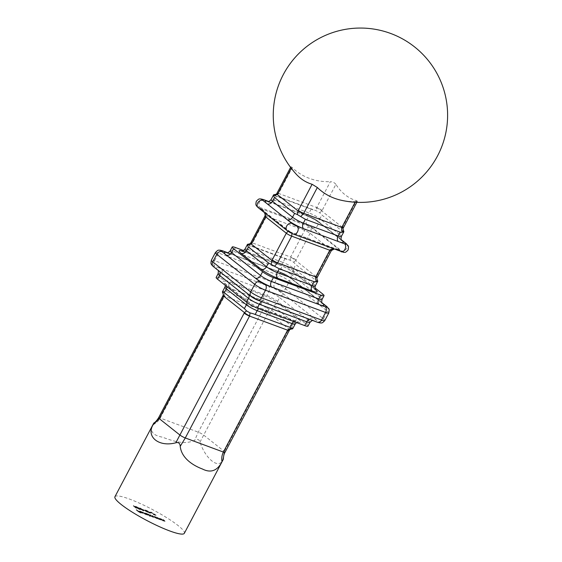 <?xml version="1.0" encoding="UTF-8"?>
<svg xmlns="http://www.w3.org/2000/svg" width="562" height="562" viewBox="0 0 562 562"><rect width="100%" height="100%" fill="white"/><g stroke="black" fill="none" stroke-linecap="round" stroke-linejoin="round"><path stroke-width="0.42" stroke-dasharray="2.81 2.11" d="M273.497 195.639L273.708 195L316.287 210.757L319.715 212.738L321.822 211.017A8.718 5.529 -69.7 0 0 322.117 210.483L335.893 184.35A81.609 51.76 -69.7 0 0 345.047 194.74A81.609 51.76 -69.7 0 0 356.526 200.711L342.75 226.837A8.718 5.529 -69.7 0 0 342.469 227.392L343.382 232.239M335.893 184.35C334.594 182.685 332.746 181.8 330.351 181.709L316.729 207.54L278.633 193.447L292.254 167.609A83.654 63.323 128.4 0 0 330.351 181.709M292.254 167.609L290.954 166.724L291.278 168.298M296.322 174.29A81.609 51.76 110.3 0 1 291.474 167.919M114.943 496.724A39.228 6.154 -152.2 0 1 129.555 499.091A39.228 6.154 -152.2 0 1 166.914 517.82A39.228 6.154 -152.2 0 1 184.336 533.31M153.082 424.767C154.016 422.617 153.974 422.596 152.962 424.703C149.506 431.096 152.59 435.241 162.221 437.145C170.483 439.927 183.879 445.757 194.74 440.165C197.41 438.669 199.152 439.322 199.981 442.118C205.495 458.978 218.688 469.418 222.714 460.145L223.346 459.259M144.209 510.415L142.903 510.064L144.511 510.654L144.406 510.036L142.797 509.439L142.6 509.818M145.2 510.998L148.979 513.05L150.187 513.232L145.551 511.125C144.884 510.542 145.094 510.444 146.183 510.83L148.319 511.75L145.881 510.591L144.673 510.359L145.2 510.998L145.396 510.619L149.183 512.67L148.979 513.05M149.183 512.67L150.391 512.853L150.18 513.268L150.391 512.853L149.682 512.973M149.885 512.593L145.755 510.739L145.551 511.125C144.884 510.542 145.094 510.444 146.183 510.83L146.387 510.451L148.368 511.392L148.171 511.771M150.855 512.874L149.548 512.523L151.157 513.113L151.052 512.495L149.443 511.898L149.246 512.284M155.042 515.129L153.412 514.652L155.983 515.607L150.756 512.389L155.042 515.129L155.245 514.75L153.307 514.033L153.11 514.413M136.482 510.148L139.06 512.354L141.097 513.106L139.13 512.249L138.224 511.532L139.882 512.144L137.922 511.294L136.482 510.148L136.678 509.769L136.102 510.008M142.172 512.087L140.381 511.118L139.952 511.434L143.422 513.015L140.275 511.532L140.079 511.912L142.186 512.495L140.177 511.504L139.748 511.813L143.226 513.394L140.079 511.912L140.598 511.315L142.172 512.087L141.975 512.474M140.177 511.504L139.748 511.813L140.177 511.504M143.219 513.408L143.422 513.015L143.219 513.408M148.059 514.434L149.843 516.007L153.398 517.342L152.239 515.979L153.068 517.103L149.773 515.066L150.974 516.33L148.059 514.434L148.256 514.054L147.68 514.293M147.883 513.914L151.508 516.183L151.304 516.562L151.958 516.127L153.602 516.956L153.398 517.342L153.609 516.527L152.435 515.6L152.239 515.979M152.435 515.6L153.236 516.387L153.068 517.103L153.271 516.724L150.349 514.827L150.145 515.206M150.349 514.827L151.073 515.558L150.974 516.33L151.178 515.951L148.256 514.054M157.585 518.705L156.201 517.447L154.543 516.815L154.072 517.117L156.791 518.593L157.789 518.326L157.585 518.705M156.988 518.213L158.561 518.775L154.747 516.436L154.072 517.117L154.276 516.738L156.988 518.213L156.791 518.593M160.971 519.211L162.755 520.784L164.329 521.381L163.282 520.068L163.999 521.15L160.971 519.211L161.175 518.831L160.599 519.077M160.802 518.691L164.533 521.002L164.329 521.381L164.582 520.56L163.479 519.688L163.282 520.068M163.479 519.688L164.568 520.721L164.364 521.107L162.594 519.934L162.39 520.314M157.437 517.904L159.222 519.478L160.795 520.075L159.741 518.754L160.465 519.843L157.437 517.904L157.641 517.525L157.065 517.764M157.262 517.384L160.992 519.695L160.795 520.075L161.041 519.253L159.945 518.375L159.741 518.754M159.945 518.375L161.027 519.414L160.83 519.794L159.053 518.621L158.856 519.007M148.192 515.221L146.822 513.977L145.165 513.345L144.694 513.647L147.406 515.122L148.389 514.834L148.192 515.221M147.609 514.743L150.054 516L147.026 513.598L145.368 512.966L144.694 513.647L144.898 513.268L147.609 514.743L147.406 515.122M142.86 512.509L145.888 514.911L142.86 512.509L143.057 512.13L142.481 512.368M139.432 508.582L143.486 510.942L141.188 509.594L142.01 509.537L139.805 508.336L139.432 508.582L140.001 507.957L139.432 508.582M143.556 510.584L141.849 509.39L141.645 509.776L142.214 509.158L140.001 507.957L139.636 508.203L143.556 510.584L143.352 510.963M137.964 508.097L140.317 509.017L136.58 506.854L138.224 507.331L135.386 506.278L139.924 508.856L139.411 509.376L137.388 508.343L139.734 509.629L140.121 509.397L136.383 507.233L138.02 507.711L135.182 506.664L139.411 509.376L139.615 508.996L137.964 508.097L137.76 508.477M139.734 509.629L140.317 509.017L139.734 509.629M135.906 508.048L133.25 505.948L135.906 508.048L136.102 507.669L135.259 507.809M216.145 277.459A8.718 1.37 -152.2 0 1 219.391 277.986L266.788 295.528A8.718 1.37 -152.2 0 1 277.572 301.401L306.585 324.407A8.718 1.37 -152.2 0 1 307.976 326.129M199.981 442.118L267.948 313.231A8.718 5.529 -69.7 0 0 268.222 312.676L268.917 309.079L271.706 310.217L291.783 326.143L292.781 327.997L288.875 329.051A8.718 5.529 -69.7 0 0 288.573 329.585L224.322 451.455L222.714 460.145M152.962 424.703C156.124 423.263 158.54 421.05 160.205 418.065L224.456 296.195A4.356 2.768 -69.7 0 0 224.596 295.914C224.905 294.137 224.336 292.626 222.889 291.39L226.156 291.474L260.923 304.344L265.468 307.14L262.693 310.013A4.356 2.768 110.3 0 1 262.552 310.287L198.302 432.164L194.74 440.165M322.644 293.947L320.635 297.755L291.629 274.748L293.638 270.94L314.797 287.723M293.638 270.94A8.718 1.37 27.8 0 0 282.855 265.067L280.845 268.875L233.441 251.333L235.45 247.526M243.641 250.554L282.855 265.067M247.399 245.137L247.61 244.498L290.189 260.255L293.617 262.236L295.795 264.526L315.879 280.452L317.474 281.155L317.284 281.738M343.572 231.656L341.977 230.954L321.893 215.028L319.715 212.738M355.107 202.229L355.437 201.603A83.654 63.323 -51.6 0 1 340.923 200.184M355.437 201.603L357.39 201.245L356.526 200.711M268.917 309.079L265.468 307.14M222.889 291.39L222.707 291.973M292.563 328.63L292.781 327.997M293.617 262.236L295.724 260.515A4.356 0.92 30.5 0 0 290.477 257.312L290.189 260.255M317.158 277.572L317.158 277.572A4.356 0.45 25.2 0 0 316.371 276.89L317.474 281.155M333.027 248.769L340.347 250.554C335.626 247.961 332.416 247.659 330.716 249.654L316.652 276.335A8.718 5.529 -69.7 0 0 316.371 276.89L295.724 260.515A8.718 5.529 -69.7 0 0 296.019 259.981L310.091 233.3C311.215 230.849 311.453 228.79 310.793 227.118C308.201 227.02 306.164 228.102 304.695 230.357L290.631 257.038L252.535 242.946L266.599 216.265C267.266 213.708 265.088 211.066 260.058 208.347L265.06 213.103M288.018 231.256L289.24 231.319L292.001 233.497M322.117 210.483A4.356 0.681 -152.2 0 0 316.729 207.54A4.356 2.768 110.3 0 1 316.575 207.814L316.287 210.757M273.708 195C275.591 195.407 277.178 194.979 278.478 193.714A4.356 2.768 -69.7 0 0 278.633 193.447A4.356 0.681 -152.2 0 0 277.003 193.18M247.61 244.498C249.493 244.906 251.081 244.477 252.38 243.213A4.356 0.92 30.5 0 0 250.708 243.037L250.708 243.037M289.472 330.091A4.356 0.92 30.5 0 0 288.875 329.051L268.222 312.676A4.356 0.45 25.2 0 0 262.693 310.013M224.596 295.914A4.356 0.45 25.2 0 0 223.023 295.556M316.575 207.814A4.356 0.92 -149.5 0 1 321.822 211.017L342.469 227.392A4.356 0.45 -154.8 0 1 343.256 228.074L343.256 228.074M276.806 193.539L276.806 193.539A4.356 0.92 -149.5 0 1 278.478 193.714M162.959 520.405L162.755 520.784M163.331 520.545L163.135 520.925M162.945 520.236L162.741 520.616M164.533 521.002L164.582 520.56L164.533 521.002M163.106 519.548L162.903 519.927M164.568 520.721L164.202 520.77L164.568 520.721M162.594 519.934L161.175 518.831M159.418 519.098L159.222 519.478M159.798 519.232L159.594 519.618M159.404 518.923L159.208 519.309M160.992 519.695L161.041 519.253L160.992 519.695M159.566 518.241L159.369 518.621M161.027 519.414L160.662 519.464L161.027 519.414M159.053 518.621L157.641 517.525M158.189 518.642L157.985 519.021M158.561 518.775L158.365 519.162M156.405 517.068L156.201 517.447M156.032 516.928L155.829 517.307M156.405 517.223L156.201 517.602M154.747 516.436L154.276 516.738L154.747 516.436M155.021 516.654L157.107 517.778L154.648 516.871L155.021 516.654L154.824 517.033L156.903 518.164L154.445 517.258L155.021 516.654M157.107 517.778L156.531 518.382L157.107 517.778M150.04 515.628L149.843 516.007M150.419 515.761L150.216 516.141M150.04 515.466L149.843 515.846M150.771 515.867L150.567 516.246M151.508 516.183L151.958 516.127L151.508 516.183M153.602 516.956L153.609 516.527L153.602 516.956M152.063 515.459L151.866 515.839M149.977 514.687L149.773 515.066M151.073 515.558L151.178 515.951L151.073 515.558M149.682 515.86L149.478 516.239M150.054 516L149.85 516.38M147.026 513.598L146.822 513.977M146.654 513.457L146.45 513.837M147.026 513.752L146.822 514.132M145.368 512.966L144.898 513.268L145.368 512.966M145.642 513.183L147.722 514.307L145.27 513.401L145.642 513.183L145.446 513.563L147.525 514.694L145.066 513.787L145.642 513.183M147.722 514.307L147.146 514.911L147.722 514.307M142.685 511.989L145.713 514.392L145.509 514.771M145.713 514.392L145.888 514.911M146.085 514.532L143.057 512.13M142.383 512.115L142.186 512.495M141.027 512.137L140.823 512.516M142.622 512.895L142.418 513.275M143.008 512.544L142.811 512.923M140.577 511.757L142.903 512.614L140.577 511.757L140.381 512.137L142.172 513.071L140.381 512.137M142.903 512.614L142.172 513.071L142.903 512.614M141.385 512.242L141.181 512.621M136.306 509.629L139.257 511.968L139.06 512.354M139.257 511.968L141.294 512.727L141.097 513.106M141.294 512.727L140.795 512.867M140.992 512.488L139.334 511.87L139.13 512.249M139.334 511.87L138.421 511.146L138.224 511.532M138.421 511.146L140.086 511.764L139.882 512.144M140.086 511.764L139.58 511.905M139.783 511.525L138.119 510.907L137.922 511.294M138.119 510.907L136.678 509.769M153.307 514.033L153.412 514.652M153.609 514.272L156.18 515.228L155.983 515.607M156.18 515.228L150.96 512.01L150.756 512.389M150.96 512.01L150.56 512.375M150.756 511.989L155.245 514.75M149.443 511.898L149.548 512.523M149.745 512.137L151.354 512.734L151.157 513.113M148.853 512.418L148.656 512.797M145.755 510.739C145.08 510.163 145.291 510.064 146.387 510.451C145.291 510.064 145.08 510.163 145.755 510.739M148.368 511.392L148.319 511.75M148.523 511.371L146.085 510.205L145.881 510.591M146.085 510.205L144.877 509.98L144.673 510.359M144.877 509.98L145.396 510.619M142.797 509.439L142.903 510.064M143.099 509.678L144.708 510.275L144.511 510.654M143.682 510.563L143.486 510.942M141.385 509.207L141.188 509.594M141.849 509.39L142.214 509.158L141.849 509.39M140.324 508.203L141.821 509.01L140.324 508.203L140.128 508.589L141.624 509.39L139.798 508.715L140.324 508.203M141.821 509.01L141.266 509.502L141.821 509.01M137.585 507.964L137.388 508.343M136.58 506.854L136.383 507.233M138.526 507.57L138.322 507.95M138.224 507.331L138.02 507.711M135.386 506.278L135.182 506.664M138.224 507.851L138.027 508.231M135.463 507.43L135.807 508.139M136.011 507.76L136.784 508.048L136.58 508.427M136.784 508.048L133.826 505.709L133.63 506.088M133.826 505.709L133.25 505.948M133.454 505.568L136.102 507.669M213.925 266.859A4.356 0.681 -152.2 0 1 214.853 266.262L221.175 268.601A13.074 2.051 27.8 0 0 218.386 270.399L213.925 266.859A4.356 3.302 -51.6 0 1 213.223 266.472M257.255 299.876A4.356 0.681 -152.2 0 1 251.86 296.94L247.399 293.399A13.074 2.051 27.8 0 0 263.571 302.216L257.255 299.876A4.356 2.768 110.3 0 0 257.747 300.157M309.985 322.321A8.718 1.37 -152.2 0 0 308.594 320.6A4.356 3.302 128.4 0 1 313.758 317.959L318.225 321.499A4.356 0.681 -152.2 0 1 317.291 322.096L310.976 319.757A13.074 2.051 27.8 0 0 313.758 317.959L284.751 294.959A13.074 2.051 27.8 0 0 268.573 286.142L274.895 288.482A4.356 0.681 -152.2 0 1 280.283 291.418L284.751 294.959A4.356 3.302 128.4 0 0 279.581 297.593L308.594 320.6L306.585 324.407M227.575 252.816A13.074 2.051 -152.2 0 1 229.205 253.371L227.659 252.795M321.787 302.728A13.074 2.051 -152.2 0 1 321.85 302.778L321.787 302.728A4.356 3.302 128.4 0 1 321.092 302.335L292.078 279.335A4.356 3.302 128.4 0 0 292.781 279.728L288.32 276.188A4.356 0.681 27.8 0 0 282.925 273.251L276.602 270.912A13.074 2.051 -152.2 0 1 292.781 279.728L321.787 302.728M268.467 201.575A13.074 2.051 -152.2 0 1 270.097 202.13L268.552 201.561M341.12 239.735A13.074 2.051 -152.2 0 1 341.183 239.784L341.12 239.735A4.356 3.302 128.4 0 1 340.417 239.342L320.333 223.423A4.356 3.302 128.4 0 0 321.035 223.817L316.575 220.276A4.356 0.681 27.8 0 0 311.179 217.332L304.864 215A13.074 2.051 -152.2 0 1 321.035 223.817L341.12 239.735M264.976 215.998A4.356 0.681 27.8 0 1 266.599 216.265L304.695 230.357A4.356 0.681 27.8 0 1 310.091 233.3L330.716 249.654A4.356 0.681 27.8 0 1 331.411 250.519M298.963 319.694L278.878 303.775A13.074 2.051 27.8 0 0 262.7 294.959L227.94 282.096A13.074 2.051 27.8 0 0 225.158 283.894L245.243 299.82A13.074 2.051 27.8 0 0 261.414 308.636L296.174 321.499A13.074 2.051 27.8 0 0 298.963 319.694A4.356 3.302 128.4 0 0 293.793 322.335L291.783 326.143M280.283 291.418A4.356 3.302 -51.6 0 0 285.454 288.784L289.472 281.169L327.407 311.243L323.389 318.858L285.454 288.784A8.718 1.37 27.8 0 0 274.67 282.904L214.628 260.684L218.646 253.069L278.689 275.289L274.67 282.904A4.356 2.768 110.3 0 0 274.895 288.482M277.572 301.401L279.581 297.593A8.718 1.37 -152.2 0 0 268.798 291.72L266.788 295.528M219.391 277.986L221.4 274.179L268.798 291.72A4.356 2.768 -69.7 0 0 268.573 286.142L221.175 268.601A4.356 2.768 -69.7 0 1 221.4 274.179A8.718 1.37 -152.2 0 0 218.147 273.652M271.706 310.217L273.708 306.409L293.793 322.335A8.718 1.37 -152.2 0 1 295.183 324.063M226.156 291.474L228.165 287.667L262.925 300.537L260.923 304.344M225.018 452.319A4.356 0.681 27.8 0 0 224.322 451.455L203.69 435.1A4.356 0.681 27.8 0 0 198.302 432.164L160.205 418.065A4.356 0.681 27.8 0 0 158.575 417.798M222.833 295.928A4.356 0.681 27.8 0 1 224.456 296.195L262.552 310.287A4.356 0.681 27.8 0 1 267.948 313.231M242.37 251.081A13.074 2.051 -152.2 0 1 243.999 251.636L278.766 264.498A13.074 2.051 -152.2 0 1 294.938 273.315L315.022 289.233A13.074 2.051 -152.2 0 1 315.085 289.282M315.879 280.452L313.87 284.26L293.786 268.334L295.795 264.526M285.011 258.646L283.002 262.454L248.242 249.591L250.252 245.784M259.763 207.413L307.168 224.948A4.356 0.681 -152.2 0 1 312.556 227.891L341.57 250.891A4.356 0.681 -152.2 0 1 340.635 251.488L293.238 233.954A4.356 0.681 -152.2 0 1 287.849 231.01L258.836 208.01A4.356 0.681 -152.2 0 1 259.763 207.413A4.356 2.768 110.3 0 1 259.539 201.835A4.356 2.768 110.3 0 1 263.283 199.517M289.613 231.783L340.347 250.554L310.793 227.118L260.058 208.347L289.613 231.783M341.977 230.954L339.968 234.761L319.883 218.836L321.893 215.028M311.109 209.148L309.1 212.956L274.34 200.093L276.349 196.286M262.7 294.959A4.356 2.768 -69.7 0 1 262.925 300.537A8.718 1.37 -152.2 0 1 273.708 306.409A4.356 3.302 128.4 0 1 278.878 303.775M224.919 287.14A8.718 1.37 -152.2 0 1 228.165 287.667A4.356 2.768 -69.7 0 0 227.94 282.096M227.814 252.76L282.433 272.97A4.356 2.768 110.3 0 0 278.689 275.289A8.718 1.37 -152.2 0 1 289.472 281.169A4.356 3.302 -51.6 0 0 289.016 276.581C285.426 274.298 288.826 275.928 282.433 272.97A4.356 2.768 110.3 0 1 282.925 273.251M215.401 252.542A8.718 1.37 -152.2 0 1 218.646 253.069A4.356 2.768 110.3 0 1 222.39 250.75M214.853 266.262A4.356 2.768 110.3 0 1 214.628 260.684A8.718 1.37 27.8 0 0 211.382 260.157M326.951 306.662A4.356 3.302 -51.6 0 1 327.407 311.243A8.718 1.37 -152.2 0 1 328.798 312.971M324.78 320.586A8.718 1.37 27.8 0 0 323.389 318.858A4.356 3.302 -51.6 0 1 318.225 321.499M229.696 253.652L277.101 271.193A4.356 2.768 -69.7 0 0 280.845 268.875A8.718 1.37 27.8 0 1 291.629 274.748A4.356 3.302 128.4 0 0 292.078 279.335C287.87 276.223 282.876 273.511 277.101 271.193A4.356 2.768 -69.7 0 1 276.602 270.912L229.205 253.371A4.356 2.768 -69.7 0 0 229.696 253.652A4.356 2.768 -69.7 0 0 233.441 251.333A8.718 1.37 27.8 0 0 230.195 250.807M322.026 299.476A8.718 1.37 27.8 0 0 320.635 297.755A4.356 3.302 128.4 0 0 321.092 302.335L322.117 303.255M243.999 251.636A4.356 2.768 -69.7 0 0 244.498 251.909A4.356 2.768 -69.7 0 0 248.242 249.591A8.718 1.37 27.8 0 0 244.997 249.064M315.261 285.988A8.718 1.37 27.8 0 0 313.87 284.26A4.356 3.302 128.4 0 0 314.32 288.847L294.235 272.921A4.356 3.302 128.4 0 1 293.786 268.334A8.718 1.37 27.8 0 0 283.002 262.454A4.356 2.768 -69.7 0 1 279.258 264.772L244.498 251.909M270.596 202.411A4.356 2.768 110.3 0 1 270.097 202.13L304.864 215A4.356 2.768 110.3 0 0 305.356 215.274C311.13 217.592 316.125 220.311 320.333 223.423A4.356 3.302 128.4 0 1 319.883 218.836A8.718 1.37 27.8 0 0 309.1 212.956A4.356 2.768 110.3 0 1 305.356 215.274L270.596 202.411A4.356 2.768 110.3 0 0 274.34 200.093A8.718 1.37 27.8 0 0 271.095 199.566M341.359 236.49A8.718 1.37 27.8 0 0 339.968 234.761A4.356 3.302 128.4 0 0 340.417 239.342L341.45 240.269M261.414 308.636A4.356 2.768 -69.7 0 0 260.923 308.355A4.356 2.768 -69.7 0 0 258.949 308.664M246.978 302.518A4.356 3.302 128.4 0 0 245.938 300.206A4.356 3.302 128.4 0 0 245.243 299.82M296.174 321.499A4.356 2.768 -69.7 0 0 295.682 321.218A4.356 2.768 -69.7 0 0 293.708 321.527M226.893 286.606A4.356 3.302 128.4 0 0 225.854 284.288A4.356 3.302 128.4 0 0 225.158 283.894M248.811 294.685A4.356 3.302 128.4 0 0 248.102 293.793C252.31 296.905 257.305 299.623 263.079 301.942L310.477 319.476A4.356 2.768 -69.7 0 1 310.976 319.757L263.571 302.216A4.356 2.768 -69.7 0 0 263.079 301.942A4.356 2.768 -69.7 0 0 262.278 301.836M248.102 293.793A4.356 3.302 128.4 0 0 247.399 293.399L218.386 270.399A4.356 3.302 128.4 0 1 219.089 270.793L248.102 293.793M312.367 320.368L313.153 320.263L310.477 319.476A4.356 2.768 -69.7 0 0 309.676 319.378M219.805 271.685A4.356 3.302 128.4 0 0 219.089 270.793L218.056 269.872L218.421 270.589M315.352 289.767L314.32 288.847A4.356 3.302 128.4 0 0 315.022 289.233M278.766 264.498A4.356 2.768 -69.7 0 0 279.258 264.772C285.032 267.091 290.027 269.809 294.235 272.921A4.356 3.302 128.4 0 0 294.938 273.315M296.019 259.981A4.356 0.681 27.8 0 0 290.631 257.038A4.356 2.768 110.3 0 1 290.477 257.312M252.38 243.213A4.356 2.768 -69.7 0 0 252.535 242.946A4.356 0.681 27.8 0 0 250.905 242.679M287.849 231.01A4.356 3.302 -51.6 0 1 287.147 230.617M293.729 234.228A4.356 2.768 110.3 0 1 293.238 233.954M341.134 251.769A4.356 2.768 110.3 0 1 340.635 251.488M258.836 208.01A4.356 3.302 -51.6 0 1 258.134 207.617M346.283 243.669A4.356 3.302 -51.6 0 1 346.733 248.256A4.356 3.302 -51.6 0 1 341.57 250.891M316.575 220.276A4.356 3.302 -51.6 0 1 317.27 220.669A4.356 3.302 -51.6 0 1 317.727 225.25A4.356 3.302 -51.6 0 1 312.556 227.891M307.168 224.948A4.356 2.768 110.3 0 1 306.943 219.377A4.356 2.768 110.3 0 1 310.688 217.058A4.356 2.768 110.3 0 1 311.179 217.332M289.268 330.449A4.356 0.681 27.8 0 0 288.573 329.585M317.347 277.199A4.356 0.681 27.8 0 0 316.652 276.335M342.75 226.837A4.356 0.681 -152.2 0 1 343.445 227.701M288.32 276.188A4.356 3.302 -51.6 0 1 289.016 276.581L321.759 302.546M251.86 296.94A4.356 3.302 -51.6 0 1 251.158 296.546M317.79 322.377A4.356 2.768 110.3 0 1 317.291 322.096M164.118 520.349L163.921 520.735M161.954 519.45L161.758 519.829M160.584 519.042L160.381 519.421M158.421 518.143L158.217 518.522M151.185 515.495L150.988 515.874M149.169 514.771L148.965 515.15M140.964 509.053L140.76 509.439M138.414 507.865L138.217 508.245M296.539 322.574L298.352 322.005L260.923 308.355C255.148 306.037 250.153 303.318 245.938 300.206L224.828 283.36L225.383 285.405M290.392 231.973L261.829 209.591M338.57 249.802L290.399 231.973M274.776 195.724L313.09 209.9M286.992 259.398L248.678 245.222M253.504 313.849L291.285 327.829M268.706 201.519L310.688 217.058C317.08 220.009 313.68 218.386 317.27 220.669L341.092 239.553M338.619 249.823L334.053 249.149M264.505 212.668L261.794 209.563M357.39 201.245L356.828 202.32M290.954 166.724L290.596 167.399M164.919 521.487L165.123 521.107M164.448 521.241L164.652 520.862M161.378 520.18L161.582 519.801M160.908 519.934L161.111 519.555M153.721 516.689L153.918 516.309M157.177 518.494L157.381 518.115M154.192 516.928L154.388 516.548M151.831 516.661L152.035 516.281M153.918 517.433L154.121 517.047M153.454 517.173L153.658 516.794M151.354 516.401L151.557 516.021M144.343 513.218L144.539 512.832M147.799 515.024L148.003 514.644M144.806 513.457L145.01 513.078M139.39 511.357L139.587 510.977M139.819 511.596L140.015 511.216M142.818 513.19L143.015 512.811M145.158 510.647L145.361 510.268M142.291 509.882L142.495 509.495M139.144 508.224L139.348 507.844M141.793 509.594L141.989 509.214M139.629 508.505L139.833 508.125M140.402 509.741L140.598 509.362M139.896 509.46L140.1 509.081"/><path stroke-width="0.84" d="M356.828 202.32L343.256 228.074A4.356 0.45 -154.8 0 1 341.682 227.715C341.373 229.493 341.942 231.003 343.382 232.239L343.572 231.656L343.382 232.239L340.115 232.155L305.356 219.292L297.361 214.558L298.057 210.954A8.718 5.529 110.3 0 1 298.331 210.399L312.107 184.273A81.609 51.76 110.3 0 1 300.628 178.302A81.609 51.76 110.3 0 1 296.322 174.29A87.166 87.166 0 0 1 283.318 74.57A87.166 87.166 0 0 1 414.587 46.92A87.166 87.166 0 0 1 340.923 200.184A83.654 63.323 -51.6 0 1 317.34 187.504L303.719 213.342L341.815 227.441L355.107 202.229M222.714 460.145L222.004 461.781C217.304 470.851 210.764 473.26 202.383 468.989C194.255 465.954 181.547 458.824 180.219 446.319C179.981 443.221 178.512 442.041 175.815 442.786C159.011 447.352 145.832 436.871 153.082 424.767C154.016 422.617 153.974 422.596 152.962 424.703M222.004 461.781C221.407 458.36 221.871 455.115 223.388 452.059A4.356 0.681 27.8 0 0 225.018 452.319C224.076 453.717 223.521 456.028 223.346 459.259L184.336 533.31A39.228 6.154 -152.2 0 1 169.724 530.942A39.228 6.154 -152.2 0 1 132.358 512.214A39.228 6.154 -152.2 0 1 114.943 496.724L153.791 423.06C155.14 422.413 156.735 420.664 158.575 417.798L158.575 417.798A4.356 0.681 27.8 0 0 159.271 418.662L153.082 424.767M304.73 325.602L306.733 321.794A8.718 1.37 -152.2 0 0 309.985 322.321L307.976 326.129A8.718 1.37 -152.2 0 1 304.73 325.602L257.326 308.067A8.718 1.37 -152.2 0 1 246.542 302.187L217.536 279.188A8.718 1.37 -152.2 0 1 216.145 277.459L218.147 273.652L218.421 270.589M291.285 327.829L253.504 313.849M246.563 310.891L244.386 308.601L224.301 292.676L222.707 291.973L223.802 296.237A8.718 5.529 110.3 0 1 223.528 296.792L159.271 418.662L179.903 435.023L244.161 313.146A8.718 5.529 110.3 0 1 244.456 312.613L246.563 310.891L249.992 312.872L253.181 313.729M175.815 442.786L179.903 435.023A4.356 0.681 27.8 0 0 185.291 437.96L223.388 452.059L287.646 330.189L249.549 316.09L185.291 437.96L180.219 446.319M262.602 271.727L233.595 248.727L231.586 252.535L260.599 275.535L262.602 271.727A8.718 1.37 27.8 0 0 273.385 277.6L271.383 281.407L318.78 298.949L320.79 295.141L273.385 277.6M320.79 295.141A8.718 1.37 27.8 0 0 324.035 295.668A8.718 1.37 27.8 0 0 322.644 293.947L314.797 287.723M233.595 248.727A8.718 1.37 27.8 0 1 232.204 246.999A8.718 1.37 27.8 0 1 235.45 247.526L243.641 250.554M317.776 281.14C316.891 279.131 316.687 277.944 317.158 277.572L317.158 277.572A4.356 0.45 25.2 0 1 315.584 277.214C315.275 278.991 315.844 280.501 317.284 281.738L317.474 281.155L317.284 281.738L314.017 281.653L279.258 268.791L268.474 262.911L248.39 246.985L247.399 245.137L247.61 244.498M291.278 168.298L277.698 194.045A8.718 5.529 110.3 0 1 277.403 194.578L273.497 195.639L274.488 197.487L294.572 213.412L297.361 214.558M312.107 184.273L317.34 187.504M222.889 291.39L222.707 291.973L222.889 291.39M291.502 327.906L292.563 328.63L292.781 327.997M225.018 452.319L289.268 330.449A4.356 0.681 27.8 0 1 287.646 330.189A4.356 2.768 110.3 0 1 287.793 329.915A4.356 0.92 30.5 0 0 289.472 330.091C289.486 329.571 290.547 329.149 292.654 328.833L295.183 324.063A8.718 1.37 -152.2 0 1 291.938 323.536L257.178 310.674L255.169 314.481M244.498 251.909L241.822 251.13C241.871 250.638 241.646 252.507 244.997 249.064L247.526 244.301C249.633 243.978 250.694 243.557 250.708 243.037L250.708 243.037A4.356 0.92 30.5 0 0 251.305 244.077L247.399 245.137M273.497 195.639L273.708 195M270.596 202.411L267.919 201.632C267.969 201.14 267.744 203.001 271.095 199.566L273.624 194.796C275.745 194.473 276.813 194.052 276.806 193.539L276.806 193.539A4.356 0.92 -149.5 0 0 277.403 194.578L298.057 210.954A4.356 0.45 -154.8 0 0 303.585 213.616L300.81 216.489M271.263 264.056L271.959 260.452A4.356 0.45 25.2 0 0 277.488 263.114L274.713 265.988M265.06 213.103L265.671 216.862L251.6 243.543A8.718 5.529 110.3 0 1 251.305 244.077L271.959 260.452A8.718 5.529 110.3 0 1 272.233 259.897L286.304 233.216L288.018 231.256M292.001 233.497L291.692 236.159L277.628 262.84L315.725 276.94L329.789 250.252L333.027 248.769M249.992 312.872L249.697 315.823A4.356 2.768 -69.7 0 0 249.549 316.09A4.356 0.681 27.8 0 1 244.161 313.146M287.793 329.915C289.093 328.651 290.68 328.222 292.563 328.63M289.472 330.091L289.268 330.449M223.528 296.792A4.356 0.681 27.8 0 1 222.833 295.928L223.023 295.556A4.356 0.45 25.2 0 0 223.802 296.237L244.456 312.613A4.356 0.92 30.5 0 0 249.697 315.823M227.659 252.795L222.882 251.031A4.356 0.681 27.8 0 0 221.955 251.628L226.416 255.169A13.074 2.051 -152.2 0 1 227.575 252.816M324.035 295.668L322.026 299.476A8.718 1.37 27.8 0 1 318.78 298.949A4.356 2.768 -69.7 0 0 319.005 304.527L325.321 306.866A4.356 0.681 27.8 0 0 326.255 306.269L321.85 302.778A13.074 2.051 -152.2 0 1 319.005 304.527L271.601 286.985A13.074 2.051 -152.2 0 1 255.429 278.169L259.89 281.71A4.356 0.681 27.8 0 0 265.285 284.646L271.601 286.985A4.356 2.768 -69.7 0 1 271.383 281.407A8.718 1.37 27.8 0 1 260.599 275.535A4.356 3.302 128.4 0 1 255.429 278.169L226.416 255.169A4.356 3.302 128.4 0 0 231.586 252.535A8.718 1.37 27.8 0 1 230.195 250.807L232.204 246.999M268.552 201.561L263.782 199.798A4.356 0.681 27.8 0 0 262.854 200.395L267.315 203.936A13.074 2.051 -152.2 0 1 268.467 201.575M343.86 231.741L341.359 236.49A8.718 1.37 27.8 0 1 338.106 235.963A4.356 2.768 110.3 0 0 338.331 241.541L344.654 243.873A4.356 0.681 27.8 0 0 345.581 243.276L341.183 239.784A13.074 2.051 -152.2 0 1 338.331 241.541L303.571 228.671A13.074 2.051 -152.2 0 1 287.4 219.861L291.861 223.395A4.356 0.681 27.8 0 0 297.256 226.338L303.571 228.671A4.356 2.768 110.3 0 1 303.347 223.1L338.106 235.963L340.115 232.155M334.053 249.149L331.411 250.519A4.356 0.681 27.8 0 1 329.789 250.252L291.692 236.159A4.356 0.681 27.8 0 1 286.304 233.216L265.671 216.862A4.356 0.681 27.8 0 1 264.976 215.998L250.905 242.679A4.356 0.681 27.8 0 0 251.6 243.543M257.747 300.157C255.843 299.511 253.645 298.31 251.158 296.546A4.356 3.302 -51.6 0 1 250.708 291.966L254.727 284.351L216.792 254.27L212.773 261.885L250.708 291.966A8.718 1.37 27.8 0 0 261.492 297.839A4.356 2.768 110.3 0 1 257.747 300.157L317.79 322.377A4.356 2.768 110.3 0 0 321.534 320.059L325.546 312.444L265.51 290.224L261.492 297.839L321.534 320.059A8.718 1.37 27.8 0 0 324.78 320.586L328.798 312.971A8.718 1.37 -152.2 0 1 325.546 312.444A4.356 2.768 110.3 0 0 325.321 306.866M309.676 319.378A4.356 2.768 -69.7 0 0 306.733 321.794L259.335 304.26L257.326 308.067M246.542 302.187L248.552 298.38L219.538 275.38L217.536 279.188M289.929 327.344L291.938 323.536A4.356 2.768 -69.7 0 1 293.708 321.527M244.386 308.601L246.395 304.794L226.31 288.868L224.301 292.676M315.085 289.282A13.074 2.051 -152.2 0 1 312.233 291.039L277.473 278.176A13.074 2.051 -152.2 0 1 261.302 269.36L241.217 253.434A13.074 2.051 -152.2 0 1 242.37 251.081M248.39 246.985L246.388 250.793L266.465 266.718L268.474 262.911M279.258 268.791L277.249 272.598L312.015 285.461L314.017 281.653M274.488 197.487L272.479 201.294L292.563 217.22L294.572 213.412M305.356 219.292L303.347 223.1A8.718 1.37 27.8 0 1 292.563 217.22A4.356 3.302 128.4 0 1 287.4 219.861L267.315 203.936A4.356 3.302 128.4 0 0 272.479 201.294A8.718 1.37 27.8 0 1 271.095 199.566M226.893 286.606A4.356 3.302 128.4 0 1 226.31 288.868A8.718 1.37 -152.2 0 1 224.919 287.14L225.383 285.405M258.949 308.664A4.356 2.768 -69.7 0 0 257.178 310.674A8.718 1.37 -152.2 0 1 246.395 304.794A4.356 3.302 128.4 0 0 246.978 302.518M219.805 271.685A4.356 3.302 128.4 0 1 219.538 275.38A8.718 1.37 -152.2 0 1 218.147 273.652M262.278 301.836A4.356 2.768 -69.7 0 0 259.335 304.26A8.718 1.37 -152.2 0 1 248.552 298.38A4.356 3.302 128.4 0 0 248.811 294.685M221.955 251.628A4.356 3.302 -51.6 0 0 216.792 254.27A8.718 1.37 -152.2 0 1 215.401 252.542L211.382 260.157A8.718 1.37 27.8 0 0 212.773 261.885A4.356 3.302 -51.6 0 0 213.223 266.472L211.867 265.123C211.488 263.81 210.364 264.948 211.382 260.157M265.285 284.646A4.356 2.768 110.3 0 1 265.51 290.224A8.718 1.37 -152.2 0 1 254.727 284.351A4.356 3.302 -51.6 0 1 259.89 281.71M261.302 269.36A4.356 3.302 128.4 0 0 266.465 266.718A8.718 1.37 27.8 0 0 277.249 272.598A4.356 2.768 -69.7 0 0 277.473 278.176M244.997 249.064A8.718 1.37 27.8 0 0 246.388 250.793A4.356 3.302 128.4 0 1 241.217 253.434M312.233 291.039A4.356 2.768 -69.7 0 1 312.015 285.461A8.718 1.37 27.8 0 0 315.261 285.988C314.783 288.482 314.818 289.739 315.352 289.767M298.331 210.399A4.356 0.681 -152.2 0 0 303.719 213.342A4.356 2.768 -69.7 0 0 303.585 213.616M341.682 227.715A4.356 2.768 110.3 0 1 341.815 227.441A4.356 0.681 -152.2 0 0 343.445 227.701M272.233 259.897A4.356 0.681 27.8 0 0 277.628 262.84A4.356 2.768 -69.7 0 0 277.488 263.114M315.584 277.214A4.356 2.768 110.3 0 1 315.725 276.94A4.356 0.681 27.8 0 0 317.347 277.199L317.158 277.572M262.854 200.395A4.356 3.302 -51.6 0 0 257.684 203.037A4.356 3.302 -51.6 0 0 258.134 207.617L287.147 230.617A4.356 3.302 -51.6 0 1 286.69 226.036A4.356 3.302 -51.6 0 1 291.861 223.395M297.256 226.338A4.356 2.768 110.3 0 1 297.474 231.909A4.356 2.768 110.3 0 1 293.729 234.228L343.733 252.387C345.033 251.959 344.731 253.539 348.124 249.978C348.63 247.104 348.658 245.763 348.208 245.952L346.283 243.669A4.356 3.302 -51.6 0 0 345.581 243.276M344.654 243.873A4.356 2.768 110.3 0 1 344.878 249.451A4.356 2.768 110.3 0 1 341.134 251.769M258.134 207.617L256.778 206.275C256.398 204.961 255.274 206.099 256.293 201.308C259.693 197.747 259.384 199.327 260.684 198.899L263.283 199.517A4.356 2.768 110.3 0 1 263.782 199.798M277.698 194.045A4.356 0.681 -152.2 0 1 277.003 193.18L276.806 193.539M326.255 306.269A4.356 3.302 -51.6 0 1 326.951 306.662L321.759 302.546M227.814 252.76L222.39 250.75A4.356 2.768 110.3 0 1 222.882 251.031M222.419 291.889L224.919 287.14M317.762 281.239L315.261 285.988M341.359 236.49C340.881 238.983 340.916 240.241 341.45 240.269M295.183 324.063L296.539 322.574M309.985 322.321L312.367 320.368M229.696 253.652L227.027 252.865C227.069 252.38 226.851 254.242 230.195 250.807M322.026 299.476C321.555 301.97 321.583 303.234 322.117 303.255M287.147 230.617C290.737 232.9 287.337 231.277 293.729 234.228M341.092 239.553L346.283 243.669M263.283 199.517L268.706 201.519M331.411 250.519L317.347 277.199M222.833 295.928L158.575 417.798M222.404 291.987C223.29 293.996 223.493 295.183 223.023 295.556M250.708 243.037L250.905 242.679M264.976 215.998L265.194 214.832L264.505 212.668M343.256 228.074C342.75 227.919 342.953 229.106 343.874 231.642M290.596 167.399L277.003 193.18M328.798 312.971C329.297 310.098 329.325 308.756 328.882 308.945L326.951 306.662M222.39 250.75L219.784 250.139C218.492 250.568 218.794 248.98 215.401 252.542M251.158 296.546L213.223 266.472M317.79 322.377L320.389 322.995C321.689 322.567 321.387 324.148 324.78 320.586"/></g></svg>
